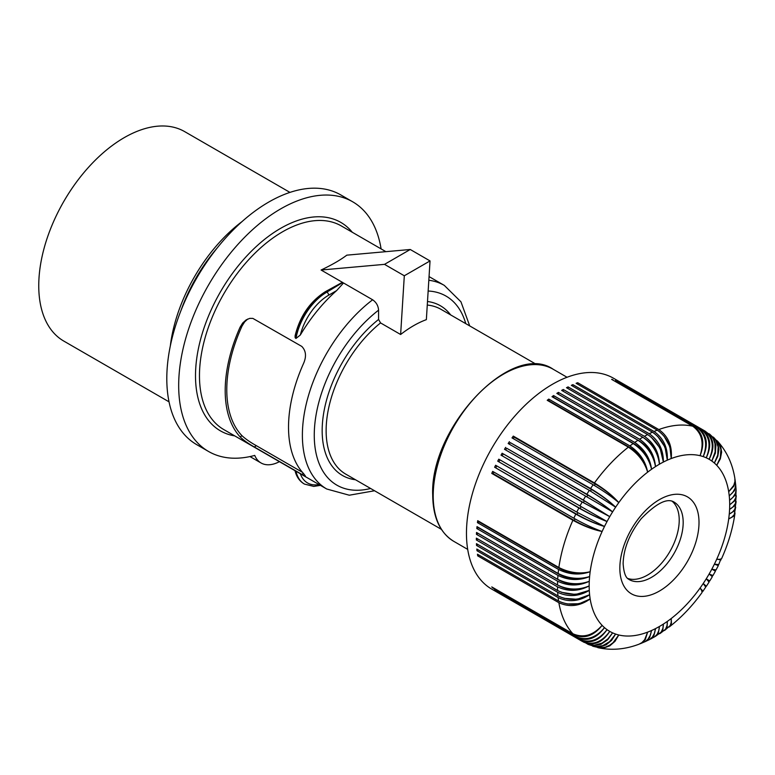 <?xml version="1.0" encoding="UTF-8"?>
<svg xmlns="http://www.w3.org/2000/svg" width="775" height="775" viewBox="0 0 775 775"><rect width="100%" height="100%" fill="white"/><g stroke="black" fill="none" stroke-linecap="round" stroke-linejoin="round"><path stroke-width="1.16" d="M279.407 461.677A39.186 22.62 -60 0 1 261.02 462.956A39.186 22.62 -60 0 1 254.742 455.409A144.15 83.225 -60 0 1 208.533 451.467A144.15 83.225 -60 0 1 208.533 285.016A144.15 83.225 -60 0 1 352.683 201.791A144.15 83.225 -60 0 1 381.097 248.901M208.533 451.467L196.656 444.608A144.15 83.225 -60 0 1 196.656 278.157A144.15 83.225 -60 0 1 340.806 194.932L352.683 201.791M300.332 335.013A42.267 24.403 -60 0 1 328.648 295.207L336.612 290.606A117.558 67.871 -60 0 0 300.332 335.013L295.982 338.442L295.149 337.687L295.101 335.827C299.847 316.365 309.884 301.678 325.209 291.768A2.519 1.453 60 0 1 326.469 291.894L342.753 282.488A2.519 1.453 60 0 0 342.395 282.323L325.209 291.768M342.395 282.323L321.082 270.02L384.516 264.353L410.246 249.492L430.038 260.923L426.357 319.649C417.89 322.768 409.316 327.718 400.627 334.5L404.308 275.774L430.038 260.923M384.516 264.353L404.308 275.774M170.326 345.912A120.919 69.808 -60 0 1 242.168 221.485M180.73 311.211A117.558 67.871 -60 0 1 217.31 247.835M374.548 490.759L349.283 495.215L326.73 489.006A117.558 67.871 -60 0 1 302.386 435.182A117.558 67.871 -60 0 1 372.639 299.789L343.519 282.972L336.612 290.606M321.082 270.02C331.962 264.856 340.535 259.906 346.812 255.159L410.246 249.492M225.196 390.619A117.558 67.871 -60 0 1 240.105 327.166L242.662 323.039L246.159 319.891L249.744 318.37L252.863 318.399L301.775 346.406C306.077 350.823 306.629 356.607 303.432 363.727A117.558 67.871 -60 0 0 288.523 427.19A117.558 67.871 -60 0 0 303.432 473.428L305.418 476.053L303.345 475.269L254.278 446.962C248.242 443.542 243.515 440.171 240.105 436.868A117.558 67.871 -60 0 1 225.196 390.619M400.627 334.5L380.564 322.923L378.578 319.445L378.578 310.165C378.248 305.767 376.272 302.308 372.639 299.789M326.73 489.006L295.585 470.987A44.785 25.856 120 0 0 304.081 483.862A44.785 25.856 120 0 0 304.275 483.978M169.037 401.838L63.792 341.077A120.919 69.808 -60 0 1 38.75 285.723A120.919 69.808 -60 0 1 91.528 164.038A120.919 69.808 -60 0 1 184.712 131.643L289.957 192.403M295.982 338.442A44.785 25.856 -60 0 1 326.866 292.127L342.753 282.488M492.89 587.566L492.677 587.876A121.762 70.293 -60 0 1 491.767 586.917L572.909 633.766C583.323 638.28 593.059 635.471 602.117 625.357A99.365 57.369 -60 0 1 590.163 598.949L579.216 603.725L567.261 603.948M240.105 327.166L242.042 326.043A115.32 66.582 120 0 0 242.042 435.744L240.105 436.868M242.042 435.744C245.52 438.979 250.315 442.302 256.418 445.722L302.405 472.275M242.042 326.043L244.648 321.896L247.719 319.048M296.37 471.442L295.585 470.987M672.138 501.241A44.785 25.856 -60 0 1 679.22 520.199A44.785 25.856 -60 0 1 661.172 563.638A44.785 25.856 -60 0 1 627.595 578.392M587.528 644.102L593.65 645.691L600.945 644.325L607.61 639.821L612.618 632.865L607.939 638.891L601.962 643.134L594.425 645.197L588.089 644.306L502.132 595.113A121.762 70.293 -60 0 1 501.57 594.793A121.762 70.293 -60 0 1 501.018 594.464L582.161 641.312A121.762 70.293 -60 0 1 579.923 639.879L498.78 593.03A121.762 70.293 -60 0 1 497.724 592.274L578.867 639.123A121.762 70.293 -60 0 1 576.774 637.457C587.101 641.884 596.333 638.61 604.49 627.634C595.743 638.087 586.171 641.08 575.786 636.604A121.762 70.293 -60 0 1 573.829 634.725L492.677 587.876M573.829 634.725C584.185 639.181 593.621 636.062 602.117 625.357A99.365 57.369 -60 0 0 604.49 627.634A99.365 57.369 -60 0 0 607.038 629.649C599.249 640.867 590.221 644.277 579.923 639.879M575.786 636.604L494.634 589.756A121.762 70.293 -60 0 0 495.622 590.608L576.774 637.457M501.57 594.793L491.679 589.077A121.762 70.293 -60 0 1 466.463 533.345A121.762 70.293 -60 0 1 519.608 410.808A121.762 70.293 -60 0 1 613.432 378.19L623.333 383.906A121.762 70.293 -60 0 1 623.885 384.226M572.909 633.766A121.762 70.293 -60 0 1 558.862 602.708L477.71 555.859A121.762 70.293 -60 0 1 477.448 554.212L558.591 601.061C569.15 605.943 579.671 605.236 590.163 598.949A99.365 57.369 -60 0 1 589.61 594.754L577.162 599.298L564.045 598.319M558.591 601.061A121.762 70.293 -60 0 1 558.136 597.602L476.993 550.744A121.762 70.293 -60 0 1 476.809 549.039L557.961 595.888C568.521 600.828 579.07 600.451 589.61 594.754A99.365 57.369 -60 0 1 589.281 590.395L575.467 594.522L561.488 592.313M557.961 595.888A121.762 70.293 -60 0 1 557.69 592.294L476.538 545.445A121.762 70.293 -60 0 1 476.451 543.672L557.593 590.521C568.162 595.529 578.722 595.481 589.281 590.395A99.365 57.369 -60 0 1 589.165 585.91C578.751 590.657 568.734 590.618 559.124 585.793M557.593 590.521A121.762 70.293 -60 0 1 557.506 586.82L476.354 539.972A121.762 70.293 -60 0 1 476.354 539.051A121.762 70.293 -60 0 1 476.354 538.141L557.506 584.989C568.065 590.056 578.625 590.356 589.165 585.91A99.365 57.369 -60 0 1 589.281 581.289C578.847 585.464 568.831 585.125 559.211 580.252L478.068 533.403L476.451 534.333A121.762 70.293 -60 0 1 476.538 532.454L557.69 579.303C568.24 584.428 578.78 585.096 589.281 581.289A99.365 57.369 -60 0 1 589.61 576.552C579.196 580.146 569.189 579.487 559.569 574.585L478.427 527.736L476.809 528.55A121.762 70.293 -60 0 1 476.993 526.632L558.136 573.481C568.685 578.673 579.177 579.7 589.61 576.552A99.365 57.369 -60 0 1 590.163 571.717C579.797 574.711 569.809 573.732 560.199 568.782L479.057 521.933L477.448 522.641A121.762 70.293 -60 0 1 477.71 520.684L558.862 567.533C569.402 572.793 579.836 574.188 590.163 571.717A99.365 57.369 -60 0 1 602.117 531.505C593.069 529.432 583.798 525.75 574.275 520.471L493.123 473.622L491.767 473.409A121.762 70.293 -60 0 1 492.677 471.384L573.829 518.233C584.185 524.036 593.621 528.463 602.117 531.505A99.365 57.369 -60 0 1 604.49 526.487C595.723 523.774 586.597 519.763 577.094 514.435L494.634 467.248A121.762 70.293 -60 0 1 495.622 465.252L576.774 512.101L604.49 526.487A99.365 57.369 -60 0 1 607.038 521.536C598.581 518.194 589.61 513.835 580.126 508.468L497.724 461.164A121.762 70.293 -60 0 1 498.78 459.197L607.038 521.536A99.365 57.369 -60 0 1 609.751 516.654L583.362 502.578L501.018 455.167A121.762 70.293 -60 0 1 502.132 453.23L584.369 500.844A20.131 11.625 120 0 0 583.846 501.706A20.131 11.625 120 0 0 583.362 502.578M557.506 586.82C568.065 591.771 578.625 591.47 589.165 585.91M477.865 539.012L476.354 539.972M477.884 544.505L476.538 545.445M557.69 592.294C568.24 597.196 578.78 596.566 589.281 590.395M558.136 597.602C568.685 602.437 579.177 601.487 589.61 594.754M478.185 549.833L476.993 550.744M557.506 584.989A121.762 70.293 -60 0 1 557.593 581.182C568.162 586.2 578.722 586.229 589.281 581.289M558.136 573.481A121.762 70.293 -60 0 1 558.591 569.489L477.448 522.641M558.591 569.489C569.15 574.633 579.671 575.379 590.163 571.717M560.257 568.288A20.131 11.625 120 0 0 560.199 568.782M579.923 506.046A121.762 70.293 -60 0 1 582.161 502.016L501.018 455.167M582.161 502.016L609.751 516.654L584.369 500.844M581.066 506.705A20.131 11.625 120 0 0 580.591 507.567A20.131 11.625 120 0 0 580.126 508.468M498.984 461.609A20.131 11.625 -60 0 1 499.923 459.856M576.774 512.101A121.762 70.293 -60 0 1 578.867 508.012L497.724 461.164M578.867 508.012C589.223 513.835 598.61 518.339 607.038 521.536M573.829 518.233A121.762 70.293 -60 0 1 575.786 514.096L494.634 467.248M575.786 514.096C586.171 519.851 595.743 523.977 604.49 526.487M577.917 512.759A20.131 11.625 120 0 0 577.53 513.534A20.131 11.625 120 0 0 577.094 514.435M495.952 467.587A20.131 11.625 -60 0 1 496.765 465.911M502.21 455.729A20.131 11.625 -60 0 1 503.217 453.985M506.695 448.25L586.83 494.237C597.041 500.292 605.633 506.172 612.618 511.868A99.365 57.369 -60 0 0 609.751 516.654L583.284 500.078A121.762 70.293 -60 0 1 585.648 496.136L612.618 511.868C605.488 506.211 597.234 500.621 587.847 495.099L506.695 448.25A20.131 11.625 120 0 0 505.639 449.946M585.648 496.136L504.496 449.287A121.762 70.293 -60 0 1 505.678 447.378M587.847 495.099A20.131 11.625 120 0 0 587.305 495.942A20.131 11.625 120 0 0 586.791 496.794M586.83 494.237A121.762 70.293 -60 0 1 589.32 490.372L615.631 507.179C609.082 500.863 600.722 494.644 590.55 488.521A121.762 70.293 -60 0 1 593.156 484.753L512.004 437.904A121.762 70.293 -60 0 1 513.302 436.102L594.444 482.951C604.577 489.132 612.686 495.69 618.789 502.617C612.473 495.826 604.655 489.626 595.316 484.026L514.164 437.177L513.302 436.102M593.156 484.753C603.357 490.827 611.901 496.785 618.789 502.617A99.365 57.369 -60 0 1 647.638 472.169C645.042 461.687 639.21 453.53 630.123 447.679L548.971 400.83L548.778 399.086L629.93 445.935C639.666 452.503 645.565 461.251 647.638 472.169A99.365 57.369 -60 0 1 651.552 469.272C649.45 458.451 643.88 450.11 634.832 444.24A20.131 11.625 120 0 0 634.56 444.414M590.55 488.521L510.347 442.641A20.131 11.625 120 0 0 509.311 444.182M612.618 511.868A99.365 57.369 -60 0 1 615.631 507.179C608.908 500.95 600.857 495.051 591.499 489.49L510.347 442.641M595.316 484.026A20.131 11.625 120 0 0 594.725 484.821A20.131 11.625 120 0 0 594.309 485.431M514.164 437.177A20.131 11.625 120 0 0 513.157 438.573M629.93 445.935A121.762 70.293 -60 0 1 633.156 443.552C642.93 450.091 649.062 458.664 651.552 469.272C650.012 457.986 644.403 449.045 634.725 442.438A121.762 70.293 -60 0 1 637.97 440.248C647.697 446.826 653.528 455.613 655.485 466.618C654.488 455.002 649.179 445.867 639.549 439.231A121.762 70.293 -60 0 1 642.804 437.245L561.662 390.397A121.762 70.293 -60 0 1 563.241 389.476L563.163 391.268M642.804 437.245C652.472 443.862 658.014 452.852 659.428 464.206C658.333 452.813 653.296 444.153 644.306 438.243M639.549 439.231L558.407 392.382L558.417 394.243L639.559 441.091A20.131 11.625 120 0 0 639.443 441.159M651.552 469.272A99.365 57.369 -60 0 1 655.485 466.618C653.887 455.487 648.578 446.981 639.559 441.091M637.97 440.248L556.828 393.39A121.762 70.293 -60 0 1 558.407 392.382M633.156 443.552L552.003 396.693A121.762 70.293 -60 0 1 553.583 395.579L634.725 442.438M634.832 444.24L553.679 397.391L553.583 395.579M655.485 466.618A99.365 57.369 -60 0 1 659.428 464.206C658.973 452.29 653.964 443 644.393 436.335A121.762 70.293 -60 0 1 647.648 434.562C657.258 441.207 662.509 450.372 663.381 462.055L660.048 448.037L651.136 437.032M567.93 388.537L568.075 386.899A121.762 70.293 -60 0 0 566.496 387.703L647.648 434.562M659.428 464.206A99.365 57.369 -60 0 1 663.381 462.055C663.468 449.878 658.75 440.442 649.227 433.748L568.075 386.899M649.227 433.748A121.762 70.293 -60 0 1 652.472 432.188C662.034 438.863 666.975 448.192 667.314 460.166C667.934 447.766 663.507 438.204 654.042 431.491A121.762 70.293 -60 0 1 657.268 430.154L576.116 383.305A121.762 70.293 -60 0 1 577.675 382.705L658.827 429.563C668.244 436.296 672.38 445.954 671.227 458.548L669.891 446.681L664.107 436.218M657.268 430.154C666.771 436.858 671.431 446.323 671.227 458.548A99.365 57.369 -60 0 1 700.067 455.69A99.365 57.369 -60 0 1 703.225 456.611A99.365 57.369 -60 0 1 706.248 457.812A99.365 57.369 -60 0 1 709.115 459.284A99.365 57.369 -60 0 1 711.828 461.038A99.365 57.369 -60 0 1 714.376 463.053A99.365 57.369 -60 0 1 716.749 465.32A99.365 57.369 -60 0 1 728.694 491.738A99.365 57.369 -60 0 1 729.246 495.932L729.701 495.574M654.042 431.491L572.89 384.642L572.696 386.134M663.381 462.055A99.365 57.369 -60 0 1 667.314 460.166L665.028 447.117L657.626 436.248M577.443 384.071L577.675 382.705M658.827 429.563A121.762 70.293 -60 0 1 692.743 426.202C701.859 432.963 704.301 442.796 700.067 455.69C705.085 442.98 703.08 433.254 694.042 426.512A121.762 70.293 -60 0 1 696.638 427.267C705.715 434.029 707.904 443.804 703.225 456.611C708.66 444.065 706.877 434.426 697.878 427.693A121.762 70.293 -60 0 1 700.368 428.682C709.396 435.424 711.353 445.131 706.248 457.812C712.07 445.46 710.51 435.928 701.549 429.214A121.762 70.293 -60 0 1 703.913 430.435L622.771 383.586A121.762 70.293 -60 0 1 623.333 383.906M703.913 430.435C712.903 437.158 714.637 446.778 709.115 459.284C715.315 447.175 713.959 437.768 705.037 431.084L711.382 436.015L713.407 439.115L714.986 443.688L715.131 451.883L711.828 461.038L715.344 453.22L715.906 445.199L713.911 438.97L709.009 433.7M701.549 429.214L620.339 382.482M700.368 428.682L619.215 381.833A121.762 70.293 -60 0 1 620.397 382.366M696.638 427.267L615.495 380.418A121.762 70.293 -60 0 1 616.735 380.845L697.878 427.693M694.042 426.512L612.725 380.002M713.242 437.042L718.483 442.583L720.915 449.558L720.304 457.55L716.749 465.32L720.324 458.877L721.641 452.116L720.527 445.828L717.727 441.372C726.805 451.534 732.511 463.847 734.855 478.311L734.923 481.478L733.789 485.344L728.694 491.738L733.906 486.051L735.087 482.525L734.952 479.057M713.901 437.604L717.718 443.077L718.948 449.481L717.786 456.407L714.376 463.053L717.718 455.099L718.144 446.962L715.587 439.88L709.726 434.194M717.127 440.762L717.727 441.372M736.085 490.052L735.824 497.657L734.099 500.853L731.048 503.837M736.143 490.72L734.836 495.448L730.505 499.604M735.669 484.511L736.085 489.8L735.427 493.307L732.937 497.327L729.585 500.282A99.365 57.369 -60 0 1 729.692 504.777A99.365 57.369 -60 0 1 729.585 509.398L731.348 508.264M735.756 485.189L734.487 490.662L729.246 495.932A99.365 57.369 -60 0 1 729.585 500.282M735.078 479.744L735.669 484.782L735.039 488.473L732.578 492.745L729.246 495.932M736.221 495.671L735.475 503.459L732.956 506.927L729.585 509.398A99.365 57.369 -60 0 1 729.246 514.135L731.387 512.866M736.25 496.32L734.545 500.931L729.692 504.777M736.085 501.357L734.409 505.959L729.585 509.398M735.669 507.092L734.245 514.629L732.046 517.012L728.694 518.969L731.174 517.642M735.649 507.722L734.032 511.113L729.246 514.135A99.365 57.369 -60 0 1 728.694 518.969A99.365 57.369 -60 0 1 716.749 559.172L719.975 559.55L720.217 559.056M735 512.885L733.412 516.373L728.694 518.969M714.511 570.565L715.432 571.136L712.971 575.534L709.115 574.023A99.365 57.369 -60 0 1 706.248 578.818L708.834 580.388L708.263 581.308M715.432 571.136L711.828 569.15L714.482 570.603L714.996 569.644M717.572 564.743L718.338 565.518L716.013 570.042L711.828 569.15A99.365 57.369 -60 0 1 709.115 574.023L712.351 576.639L709.774 580.94L706.248 578.818A99.365 57.369 -60 0 1 703.225 583.498L705.502 585.59L705.202 586.055M718.328 565.537L714.376 564.19L717.33 565.111L717.572 564.626M720.789 559.25L718.735 564.558L714.376 564.19A99.365 57.369 -60 0 1 711.828 569.15M721.041 559.87L716.749 559.172A99.365 57.369 -60 0 1 714.376 564.19M708.815 580.427L709.774 580.94M705.308 585.987L706.374 586.249L709.106 581.996L706.248 578.818M702.16 591.528L702.741 590.908L700.067 588.06L702.014 590.666L701.695 591.122M702.818 591.432L705.734 587.092L703.225 583.498A99.365 57.369 -60 0 1 700.067 588.06A99.365 57.369 -60 0 1 671.227 618.518L671.305 621.317M669.106 627.014L669.619 626.675C681.583 617.268 692.395 605.876 702.063 592.488L701.859 590.724L700.067 588.06M654.807 636.682L658.256 633.214L659.292 628.118M655.388 636.382L661.182 632.138L662.925 628.225L663.381 624.069L663.284 626.161M659.661 633.717L662.819 629.959L663.381 624.069A99.365 57.369 -60 0 1 659.428 626.471A99.365 57.369 -60 0 1 655.485 628.622L655.359 629.755M660.222 633.398L665.57 629.203L667.081 625.435L667.314 621.414L667.285 623.894M664.427 630.492L667.091 627.062L667.314 621.414A99.365 57.369 -60 0 1 663.381 624.069M664.969 630.153L670.239 625.483L671.208 622.393L671.227 618.518A99.365 57.369 -60 0 1 667.314 621.414M649.876 639.375L653.926 635.587L655.485 628.622A99.365 57.369 -60 0 1 651.552 630.511L651.465 631.073M650.487 639.094L654.798 636.692L657.19 634.221L658.76 630.753L659.428 626.471M644.868 641.778L649.663 639.501L652.376 637.176L654.604 633.01L655.485 628.622M639.792 643.88L642.853 642.272L645.323 639.482L647.638 632.129A99.365 57.369 -60 0 1 618.789 634.987A99.365 57.369 -60 0 1 615.631 634.066A99.365 57.369 -60 0 1 612.618 632.865A99.365 57.369 -60 0 1 609.751 631.393A99.365 57.369 -60 0 1 607.038 629.649C598.61 640.412 589.223 643.57 578.867 639.123M640.45 643.657L645.1 641.652L647.987 639.249L650.448 634.987L651.552 630.511A99.365 57.369 -60 0 1 647.638 632.129L644.655 639.733L641.865 642.649L639.094 644.17C625.396 649.373 611.872 650.583 598.542 647.803L603.803 648.007L609.799 645.827L615.001 641.312L618.789 634.987L613.083 642.669L609.838 645.129L605.43 647.135L599.966 647.861L593.359 646.379L600.015 646.951L606.176 644.81L611.591 640.344L615.631 634.066L609.634 641.642L602.679 645.72L595.268 646.631L588.322 644.471M583.284 641.962C593.534 646.35 602.359 642.824 609.751 631.393C601.681 642.427 592.478 645.74 582.161 641.312M592.546 646.088L593.359 646.379M597.719 647.6L598.542 647.803M645.498 641.526L649.605 637.68L651.552 630.511M669.619 626.675L671.46 623.333L671.227 618.518M706.374 586.249L703.225 583.498M734.962 513.505C732.801 528.56 728.335 543.614 721.573 558.688L719.946 559.395L716.749 559.172M736.085 501.997L734.836 509.291L732.617 511.917L729.246 514.135M705.037 431.084L703.933 430.445M692.743 426.202L611.601 379.353A121.762 70.293 -60 0 1 612.889 379.663M652.472 432.188L571.32 385.34A121.762 70.293 -60 0 1 572.89 384.642M644.393 436.335L563.241 389.476M594.444 482.951A121.762 70.293 -60 0 1 628.37 447.146L547.218 400.297A121.762 70.293 -60 0 1 548.778 399.086M628.37 447.146C638.193 453.646 644.616 461.987 647.638 472.169M589.32 490.372L508.167 443.523A121.762 70.293 -60 0 1 509.408 441.663M591.499 489.49A20.131 11.625 120 0 0 590.928 490.313A20.131 11.625 120 0 0 590.463 491.04M583.284 500.078L502.132 453.23M558.862 567.533A121.762 70.293 -60 0 1 572.909 520.257C583.323 525.934 593.059 529.683 602.117 531.505M572.909 520.257L491.767 473.409M493.123 473.622A20.131 11.625 -60 0 1 493.83 472.052M574.982 518.892A20.131 11.625 120 0 0 574.672 519.56A20.131 11.625 120 0 0 574.275 520.471M557.69 579.303A121.762 70.293 -60 0 1 557.961 575.399L476.809 528.55M557.961 575.399C568.521 580.475 579.07 580.863 589.61 576.552M557.593 581.182L476.451 534.333M558.862 602.708C569.402 607.493 579.836 606.244 590.163 598.949M478.776 554.977L477.71 555.859M380.564 322.923A95.17 54.947 120 0 0 326.13 430.619A95.17 54.947 120 0 0 345.844 474.184L441.363 529.335M234.738 435.889A120.358 69.488 -60 0 1 195.503 375.768A120.358 69.488 -60 0 1 256.709 246.111A120.358 69.488 -60 0 1 352.296 232.267M295.585 338.21A44.785 25.856 -60 0 1 326.469 291.894L326.866 292.127A2.519 1.453 60 0 1 328.648 295.207M295.982 471.219A44.785 25.856 120 0 0 304.468 484.094L304.081 483.862C299.508 481.13 296.486 476.732 295.004 470.667L223.81 429.582A117.558 67.871 -60 0 1 199.466 375.768A117.558 67.871 -60 0 1 250.78 257.455A117.558 67.871 -60 0 1 341.368 225.961L385.902 251.672M453.792 541.347C439.977 532.812 432.954 517.429 432.712 495.177C429.66 427.722 511.723 340.516 553.156 369.239A99.365 57.369 120 0 0 476.577 395.86A99.365 57.369 120 0 0 433.206 495.864A99.365 57.369 120 0 0 453.792 541.347L467.683 549.378M428.827 280.259A117.558 67.871 -60 0 1 444.288 285.384L429.059 276.588M428.149 291.022A109.159 63.027 -60 0 1 465.765 323.64M370.605 488.473A109.159 63.027 -60 0 1 314.369 430.396A109.159 63.027 -60 0 1 378.578 310.165M378.578 319.445A97.97 56.565 120 0 0 323.282 415.691A97.97 56.565 120 0 0 355.493 479.754M450.653 314.912A97.97 56.565 120 0 0 427.49 301.504M300.351 473.767A42.267 24.403 120 0 0 319.038 484.559M536.533 364.492L441.004 309.341A95.17 54.947 120 0 0 427.267 305.059M303.432 473.428L301.775 474.387M256.418 445.722L254.278 446.962M683.182 522.486A44.785 25.856 120 0 0 673.911 501.987C667.033 497.831 656.125 503.401 641.206 518.708C629.571 533.587 623.546 548.564 623.129 563.619C624.175 578.906 628.68 578.867 629.126 579.555A44.785 25.856 120 0 0 663.632 567.552A44.785 25.856 120 0 0 683.182 522.486M619.845 568.191A55.984 32.318 -60 0 1 659.428 499.633A55.984 32.318 -60 0 1 699.011 522.486A55.984 32.318 -60 0 1 659.428 591.044A55.984 32.318 -60 0 1 619.845 568.191M667.314 460.166A99.365 57.369 -60 0 1 671.227 458.548M615.631 507.179A99.365 57.369 -60 0 1 618.789 502.617M261.02 462.956L249.967 456.572M469.718 325.917L460.951 301.814L444.288 285.384M304.468 484.094L313.768 486.409L320.424 485.363M712.002 575.069L711.46 576.009M553.156 369.239L567.048 377.27"/></g></svg>
